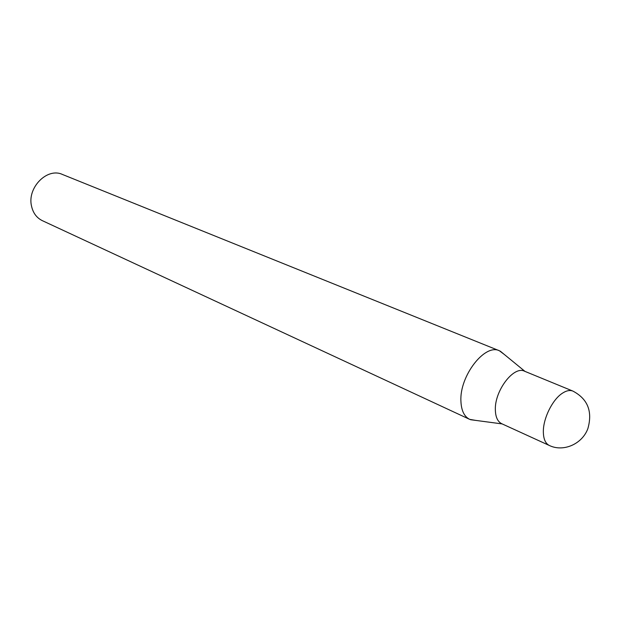 <?xml version="1.0" encoding="UTF-8"?>
<svg xmlns="http://www.w3.org/2000/svg" width="621" height="621" viewBox="0 0 621 621"><rect width="100%" height="100%" fill="white"/><g stroke="black" fill="none" stroke-linecap="round" stroke-linejoin="round"><path stroke-width="0.93" d="M502.234 423.926L501.737 423.724C497.654 421.682 495.519 417.033 495.348 409.782C494.58 390.663 513.8 365.544 524.52 371.203L525.017 371.42M475.616 420.386L469.67 419.354L42.313 220.649C36.67 217.87 33.076 213.026 31.524 206.11C26.99 187.721 47.204 167.259 62.364 174.431L499.424 350.772L504.236 354.405M469.67 419.354C464.213 416.606 461.294 410.512 460.914 401.073C459.478 375.969 484.931 343.234 499.424 350.772M501.737 423.724L549.306 445.467C545.339 443.472 543.352 438.76 543.344 431.323C543.336 418.127 552.426 399.784 562.098 393.419C566.197 390.648 569.799 389.872 572.904 391.09L524.52 371.203M549.306 445.467C563.224 452.298 582.219 444.194 587.893 428.552C592.721 411.405 587.722 398.915 572.904 391.09M502.172 423.918L470.516 419.703M524.962 371.381L500.262 351.144"/></g></svg>
